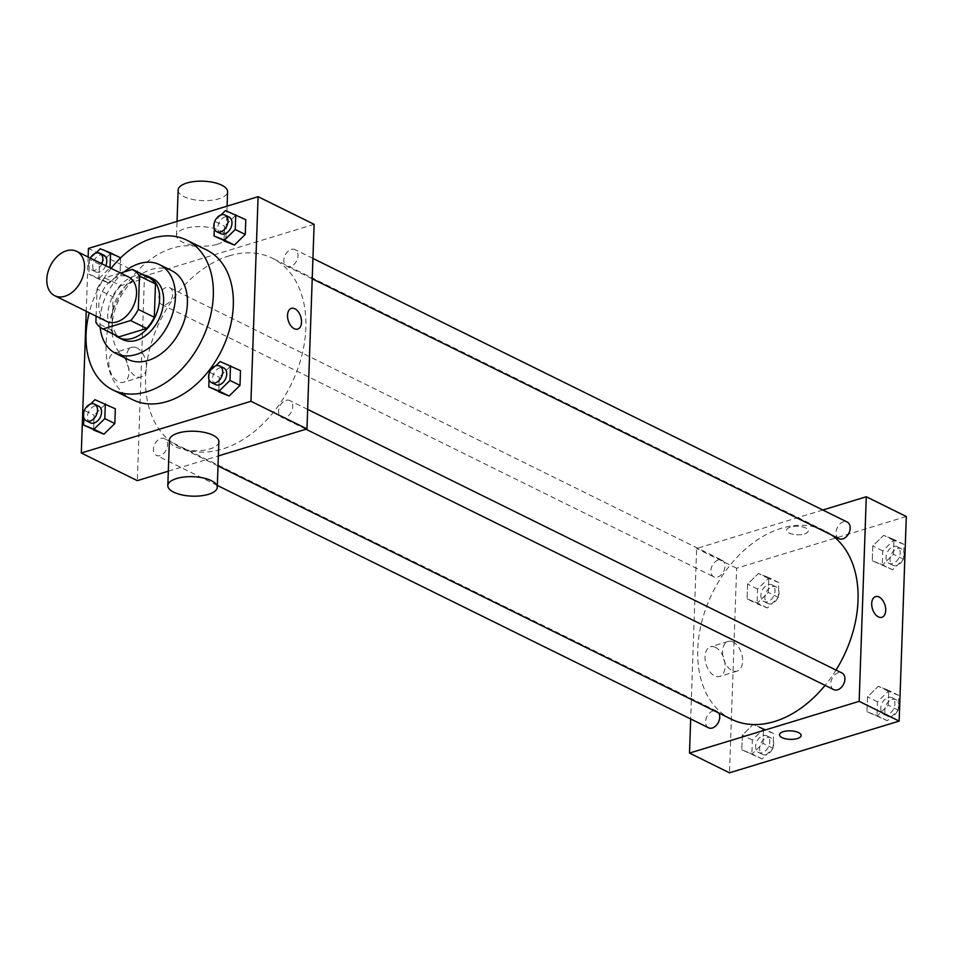 <?xml version="1.0" encoding="UTF-8"?>
<svg xmlns="http://www.w3.org/2000/svg" width="954" height="954" viewBox="0 0 954 954"><rect width="100%" height="100%" fill="white"/><g stroke="black" fill="none" stroke-linecap="round" stroke-linejoin="round"><path stroke-width="0.72" stroke-dasharray="4.77 3.58" d="M106.729 321.379A24.744 17.136 116.3 0 1 99.836 298.232A24.744 17.136 116.3 0 1 118.475 276.457A24.744 17.136 116.3 0 1 128.623 276.994M118.964 336.869A33.223 23.015 116.3 0 1 111.892 330.227L113.061 296.873L97.058 288.979L96.104 316.132M120.55 273.011L104.749 277.829A33.223 23.015 116.3 0 0 97.058 288.979M148.407 277.292L120.753 285.723L104.749 277.829M113.061 296.873A33.223 23.015 116.3 0 1 120.753 285.723M143.851 275.05A34.022 23.564 -63.7 0 0 112.56 296.658A34.022 23.564 -63.7 0 0 114.456 334.651M122.637 339.564A34.022 23.564 116.3 0 1 113.144 307.748A34.022 23.564 116.3 0 1 138.783 277.805A34.022 23.564 116.3 0 1 152.735 278.544M111.892 330.227L95.889 322.333M124.151 271.914A49.477 34.272 -63.7 0 0 100.17 327.222M171.589 270.602A49.477 34.272 -63.7 0 0 118.952 299.818A49.477 34.272 -63.7 0 0 127.8 359.36M111.105 268.348A83.499 57.836 -63.7 0 0 89.211 312.733M132.749 399.738A83.499 57.836 116.3 0 1 109.471 321.617A83.499 57.836 116.3 0 1 172.376 248.135A83.499 57.836 116.3 0 1 206.648 249.972M220.159 361.542L240.503 370.629L230.164 366.479L219.301 377.092L218.788 391.856L219.301 377.092L209.296 372.155M94.995 399.702L115.339 408.789L104.988 404.639L94.136 415.252L93.611 430.015L94.136 415.252L84.131 410.315M88.138 257.02L86.242 311.266M225.43 210.595L245.774 219.682L235.435 215.532L224.572 226.146L224.059 240.921L224.572 226.146L214.567 221.209M109.233 283.231L120.097 272.605L120.609 257.842L110.259 253.692L99.407 264.306L98.882 279.081L109.233 283.231L120.097 272.605L120.609 257.842L110.259 253.692L99.407 264.306L98.882 279.081L109.233 283.231L99.228 278.294L109.972 267.8M229.091 255.875A105.155 72.826 116.3 0 1 272.236 258.188A105.155 72.826 116.3 0 1 291.018 384.712A105.155 72.826 116.3 0 1 179.185 446.782A105.155 72.826 116.3 0 1 149.873 348.425A105.155 72.826 116.3 0 1 229.091 255.875M168.321 471.193L218.371 455.94M314.116 224.333L144.459 276.052L137.316 480.649M160.797 438.518A9.278 6.428 116.3 0 1 164.601 438.721A9.278 6.428 116.3 0 1 166.258 449.883A9.278 6.428 116.3 0 1 156.384 455.356A9.278 6.428 116.3 0 1 153.809 446.687A9.278 6.428 116.3 0 1 160.797 438.518M285.962 400.358A9.278 6.428 116.3 0 1 289.766 400.561A9.278 6.428 116.3 0 1 291.423 411.723A9.278 6.428 116.3 0 1 281.561 417.196A9.278 6.428 116.3 0 1 278.973 408.515A9.278 6.428 116.3 0 1 285.962 400.358M291.232 249.411A9.278 6.428 116.3 0 1 295.036 249.614A9.278 6.428 116.3 0 1 296.694 260.776A9.278 6.428 116.3 0 1 286.832 266.261A9.278 6.428 116.3 0 1 284.244 257.58A9.278 6.428 116.3 0 1 291.232 249.411M165.471 304.624A9.278 6.428 -63.7 0 0 172.459 296.455A9.278 6.428 -63.7 0 0 169.872 287.774A9.278 6.428 -63.7 0 0 159.998 293.26A9.278 6.428 -63.7 0 0 161.655 304.421A9.278 6.428 -63.7 0 0 165.471 304.624M144.459 276.052L88.436 248.422M119.381 353.242A15.514 9.385 73 0 0 114.361 352.658A15.514 9.385 73 0 0 109.913 370.224A15.514 9.385 73 0 0 123.4 382.327A15.514 9.385 73 0 0 128.707 368.638A15.514 9.385 73 0 0 119.381 353.242M218.86 441.833A24.744 9.731 2 0 1 193.793 450.693A24.744 9.731 2 0 1 169.407 440.104M217.285 244.272A24.744 9.731 -178 0 0 226.003 237.236A24.744 9.731 -178 0 0 201.616 226.647A24.744 9.731 -178 0 0 176.55 235.507A24.744 9.731 -178 0 0 190.74 244.88A24.744 9.731 -178 0 0 217.285 244.272M178.136 190.049A24.744 9.731 -178 0 0 192.326 199.41A24.744 9.731 -178 0 0 218.871 198.814A24.744 9.731 -178 0 0 227.589 191.778M136.911 347.9A15.514 9.385 73 0 0 131.89 347.316A15.514 9.385 73 0 0 127.442 364.881A15.514 9.385 73 0 0 140.93 376.985A15.514 9.385 73 0 0 146.236 363.295A15.514 9.385 73 0 0 136.911 347.9M297.696 329.082L297.696 329.082A10.828 6.547 -107 0 1 288.275 320.639A10.828 6.547 -107 0 1 291.375 308.38L291.375 308.38M731.36 719.221A105.155 72.826 116.3 0 1 702.037 620.851A105.155 72.826 116.3 0 1 781.266 528.301A105.155 72.826 116.3 0 1 824.411 530.615A105.155 72.826 116.3 0 1 832.007 535.23M836.014 670.066A105.155 72.826 116.3 0 1 825.091 685.366M717.646 577.051A9.278 6.428 -63.7 0 0 724.635 568.882A9.278 6.428 -63.7 0 0 722.047 560.213A9.278 6.428 -63.7 0 0 712.173 565.686A9.278 6.428 -63.7 0 0 713.83 576.848A9.278 6.428 -63.7 0 0 717.646 577.051M833.736 689.635A9.278 6.428 116.3 0 1 831.149 680.953A9.278 6.428 116.3 0 1 838.137 672.785A9.278 6.428 116.3 0 1 841.941 672.987M839.007 538.688A9.278 6.428 116.3 0 1 836.419 530.007A9.278 6.428 116.3 0 1 843.408 521.838A9.278 6.428 116.3 0 1 847.212 522.053M708.56 727.795A9.278 6.428 116.3 0 1 705.972 719.113A9.278 6.428 116.3 0 1 712.96 710.945A9.278 6.428 116.3 0 1 716.776 711.147A9.278 6.428 116.3 0 1 718.744 712.984M822.825 510.008L696.635 548.49L690.684 718.97M741.818 749.832L752.169 753.982L763.021 743.357L763.546 728.594L753.195 724.444L742.331 735.057L741.818 749.832L752.169 753.982L763.021 743.357L763.546 728.594L753.195 724.444L742.331 735.057L741.818 749.832L762.163 758.907L773.026 748.294L773.551 733.531L763.2 729.381L752.336 739.994L751.824 754.757M872.254 560.725L882.605 564.875L893.469 554.262L893.981 539.499L883.631 535.349L872.779 545.962L872.254 560.725L882.605 564.875L893.469 554.262L893.981 539.499L883.631 535.349L872.779 545.962L872.254 560.725L892.61 569.812L903.474 559.199L903.987 544.424L893.636 540.274L882.772 550.899L882.259 565.662M906.3 516.508L736.643 568.226L729.5 772.812M866.983 711.66L877.334 715.81L888.198 705.197L888.711 690.434L878.36 686.284L867.508 696.897L866.983 711.66L877.334 715.81L888.198 705.197L888.711 690.434L878.36 686.284L867.508 696.897L866.983 711.66L887.339 720.747L898.203 710.134L898.716 695.371L888.365 691.221L877.501 701.834L876.988 716.597M747.089 598.885L757.44 603.035L768.292 592.422L768.817 577.659L758.466 573.509L747.602 584.122L747.089 598.885L757.44 603.035L768.292 592.422L768.817 577.659L758.466 573.509L747.602 584.122L747.089 598.885L757.094 603.822L767.433 607.972L778.297 597.359L778.822 582.596L768.471 578.446L757.607 589.059L757.094 603.822M736.643 568.226L696.635 548.49M715.56 647.384A15.514 9.385 73 0 0 710.539 646.8A15.514 9.385 73 0 0 706.091 664.378A15.514 9.385 73 0 0 719.59 676.481A15.514 9.385 73 0 0 724.897 662.78A15.514 9.385 73 0 0 715.56 647.384M804.472 533.978A10.828 4.257 -178 0 0 808.288 530.901A10.828 4.257 -178 0 0 797.616 526.262A10.828 4.257 -178 0 0 786.645 530.138A10.828 4.257 -178 0 0 792.857 534.24A10.828 4.257 -178 0 0 804.472 533.978A10.828 4.257 -178 0 0 808.276 530.901A10.828 4.257 -178 0 0 797.616 526.274A10.828 4.257 -178 0 0 786.645 530.15A10.828 4.257 -178 0 0 792.857 534.24A10.828 4.257 -178 0 0 804.472 533.978M779.501 734.723L779.501 734.735A10.828 4.257 2 0 1 779.501 734.723A10.828 4.257 2 0 1 783.317 731.646A10.828 4.257 2 0 1 794.932 731.384A10.828 4.257 2 0 1 801.133 735.486L801.133 735.486M733.101 642.042A15.514 9.385 73 0 0 728.069 641.458A15.514 9.385 73 0 0 723.621 659.035A15.514 9.385 73 0 0 737.12 671.127A15.514 9.385 73 0 0 742.427 657.437A15.514 9.385 73 0 0 733.101 642.042M881.878 617.31L881.878 617.31A10.828 6.547 -107 0 1 872.457 608.867A10.828 6.547 -107 0 1 875.557 596.596L875.569 596.596M768.256 584.683A9.278 6.428 116.3 0 1 772.06 584.885A9.278 6.428 116.3 0 1 773.718 596.047A9.278 6.428 116.3 0 1 763.844 601.521A9.278 6.428 116.3 0 1 761.268 592.851A9.278 6.428 116.3 0 1 768.256 584.683M767.433 607.972L757.44 603.035M778.297 597.359L768.292 592.422M778.822 582.596L768.817 577.659M768.471 578.446L758.466 573.509M757.607 589.059L747.602 584.122M772.251 586.65A9.278 6.428 116.3 0 1 776.055 586.865A9.278 6.428 116.3 0 1 777.713 598.027A9.278 6.428 116.3 0 1 767.851 603.5A9.278 6.428 116.3 0 1 765.263 594.819A9.278 6.428 116.3 0 1 772.251 586.65M762.985 735.617A9.278 6.428 116.3 0 1 766.789 735.832A9.278 6.428 116.3 0 1 768.447 746.994A9.278 6.428 116.3 0 1 758.573 752.467A9.278 6.428 116.3 0 1 755.997 743.786A9.278 6.428 116.3 0 1 762.985 735.617M762.163 758.907L752.169 753.982M773.026 748.294L763.021 743.357M773.551 733.531L763.546 728.594M763.2 729.381L753.195 724.444M752.336 739.994L742.331 735.057M766.98 737.597A9.278 6.428 116.3 0 1 770.784 737.8A9.278 6.428 116.3 0 1 772.442 748.962A9.278 6.428 116.3 0 1 762.58 754.447A9.278 6.428 116.3 0 1 759.992 745.766A9.278 6.428 116.3 0 1 766.98 737.597M893.421 546.523A9.278 6.428 116.3 0 1 897.225 546.725A9.278 6.428 116.3 0 1 898.883 557.887A9.278 6.428 116.3 0 1 889.021 563.361A9.278 6.428 116.3 0 1 886.433 554.679A9.278 6.428 116.3 0 1 893.421 546.523M892.61 569.812L882.605 564.875M903.474 559.199L893.469 554.262M903.987 544.424L893.981 539.499M893.636 540.274L883.631 535.349M882.772 550.899L872.779 545.962M897.416 548.49A9.278 6.428 116.3 0 1 901.232 548.693A9.278 6.428 116.3 0 1 902.889 559.867A9.278 6.428 116.3 0 1 893.016 565.34A9.278 6.428 116.3 0 1 890.428 556.659A9.278 6.428 116.3 0 1 897.416 548.49M888.15 697.457A9.278 6.428 116.3 0 1 891.954 697.66A9.278 6.428 116.3 0 1 893.612 708.834A9.278 6.428 116.3 0 1 883.75 714.307A9.278 6.428 116.3 0 1 881.162 705.626A9.278 6.428 116.3 0 1 888.15 697.457M887.339 720.747L877.334 715.81M898.203 710.134L888.198 705.197M898.716 695.371L888.711 690.434M888.365 691.221L878.36 686.284M877.501 701.834L867.508 696.897M892.145 699.437A9.278 6.428 116.3 0 1 895.961 699.64A9.278 6.428 116.3 0 1 897.619 710.802A9.278 6.428 116.3 0 1 887.745 716.275A9.278 6.428 116.3 0 1 885.157 707.606A9.278 6.428 116.3 0 1 892.145 699.437M95.829 253.096L89.402 259.381L88.889 274.144L99.228 278.294M105.799 265.737A9.278 6.428 116.3 0 1 95.638 271.842A9.278 6.428 116.3 0 1 93.051 263.173A9.278 6.428 116.3 0 1 100.039 255.004A9.278 6.428 116.3 0 1 103.855 255.207M120.097 272.605L111.201 268.229M110.259 253.692L100.265 248.755M99.407 264.306L89.402 259.381M98.882 279.081L88.889 274.144M101.804 263.757A9.278 6.428 116.3 0 1 91.644 269.875A9.278 6.428 116.3 0 1 90.308 258.093M90.558 404.043L84.62 409.838M84.107 411.091L83.869 417.852M90.368 422.789A9.278 6.428 116.3 0 1 87.78 414.108A9.278 6.428 116.3 0 1 94.768 405.939A9.278 6.428 116.3 0 1 98.584 406.142M104.988 404.639L94.136 415.252M220.994 214.936L215.055 220.732M214.543 221.984L214.304 228.745M220.803 233.682A9.278 6.428 116.3 0 1 218.216 225.001A9.278 6.428 116.3 0 1 225.216 216.844A9.278 6.428 116.3 0 1 229.02 217.047M235.435 215.532L224.572 226.146M215.723 365.883L209.785 371.678M209.272 372.931L209.033 379.692M215.532 384.629A9.278 6.428 116.3 0 1 212.945 375.948A9.278 6.428 116.3 0 1 219.945 367.779A9.278 6.428 116.3 0 1 223.749 367.982M230.164 366.479L219.301 377.092M226.003 237.236L227.088 206.147M176.55 235.507L177.039 221.411M131.89 347.316L114.361 352.658M140.93 376.985L123.4 382.327M824.411 530.615L272.236 258.188M218.013 465.946L179.185 446.782M161.655 304.421L713.83 576.848M169.872 287.774L722.047 560.213M307.653 409.385L289.766 400.561M305.948 429.228L281.561 417.196M312.924 258.439L295.036 249.614M312.208 278.783L286.832 266.261M716.776 711.147L164.601 438.721M217.333 485.431L156.384 455.356M728.069 641.458L710.539 646.8M737.12 671.127L719.59 676.481M776.055 586.865L772.06 584.885M767.851 603.5L763.844 601.521M770.784 737.8L766.789 735.832M762.58 754.447L758.573 752.467M901.232 548.693L897.225 546.725M893.016 565.34L889.021 563.361M895.961 699.64L891.954 697.66M887.745 716.275L883.75 714.307M95.638 271.842L91.644 269.875"/><path stroke-width="1.43" d="M66.458 250.795A24.744 17.136 116.3 0 1 76.606 251.331A24.744 17.136 116.3 0 1 81.03 281.108A24.744 17.136 116.3 0 1 54.712 295.716A24.744 17.136 116.3 0 1 47.819 272.57A24.744 17.136 116.3 0 1 66.458 250.795M76.606 251.331L128.623 276.994A24.744 17.136 116.3 0 1 133.047 306.771A24.744 17.136 116.3 0 1 106.729 321.379L54.712 295.716M96.104 316.132L95.889 322.333A33.223 23.015 116.3 0 0 102.96 328.975L130.615 320.544A33.223 23.015 116.3 0 0 138.306 309.394L139.475 276.052A33.223 23.015 116.3 0 0 132.403 269.398L120.55 273.011M138.306 309.394L154.309 317.288L155.478 283.946L139.475 276.052M155.478 283.946A33.223 23.015 116.3 0 0 148.407 277.292L132.403 269.398M154.309 317.288A33.223 23.015 116.3 0 1 146.618 328.438L130.615 320.544M102.96 328.975L118.964 336.869L146.618 328.438M114.456 334.651A34.022 23.564 -63.7 0 0 118.63 337.597A34.022 23.564 -63.7 0 0 145.08 330.788A34.022 23.564 -63.7 0 0 159.604 299.186A34.022 23.564 -63.7 0 0 148.741 276.577A34.022 23.564 -63.7 0 0 143.851 275.05M148.741 276.577L152.735 278.544A34.022 23.564 116.3 0 1 163.611 301.154A34.022 23.564 116.3 0 1 149.086 332.767A34.022 23.564 116.3 0 1 122.637 339.564L118.63 337.597M100.17 327.222A49.477 34.272 -63.7 0 0 115.792 353.433A49.477 34.272 -63.7 0 0 154.262 343.547A49.477 34.272 -63.7 0 0 175.393 297.565A49.477 34.272 -63.7 0 0 159.58 264.687A49.477 34.272 -63.7 0 0 124.151 271.914M115.792 353.433L127.8 359.36A49.477 34.272 -63.7 0 0 166.27 349.462A49.477 34.272 -63.7 0 0 187.389 303.491A49.477 34.272 -63.7 0 0 171.589 270.602L159.58 264.687M89.211 312.733A83.499 57.836 -63.7 0 0 112.739 389.864A83.499 57.836 -63.7 0 0 177.671 373.169A83.499 57.836 -63.7 0 0 213.314 295.585A83.499 57.836 -63.7 0 0 186.638 240.098A83.499 57.836 -63.7 0 0 111.105 268.348M186.638 240.098L206.648 249.972A83.499 57.836 116.3 0 1 233.313 305.459A83.499 57.836 116.3 0 1 197.669 383.043A83.499 57.836 116.3 0 1 132.749 399.738L112.739 389.864M209.033 379.692L208.783 386.919L229.127 396.005L239.991 385.392L240.503 370.629L220.159 361.542L215.723 365.883M83.869 417.852L83.618 425.079L103.962 434.165L114.826 423.552L115.339 408.789L94.995 399.702L90.558 404.043M86.242 311.266L81.293 453.007L250.95 401.288L258.093 196.691L88.436 248.422L88.138 257.02M214.304 228.745L214.054 235.984L234.398 245.059L245.261 234.445L245.774 219.682L225.43 210.595L220.994 214.936M218.371 455.94L306.973 428.918L314.116 224.333L258.093 196.691M306.973 428.918L250.95 401.288M291.375 308.38A10.828 6.547 -107 0 1 294.881 308.786A10.828 6.547 -107 0 1 301.392 319.53A10.828 6.547 -107 0 1 297.696 329.082A10.828 6.547 -107 0 1 288.275 320.639A10.828 6.547 -107 0 1 291.375 308.38A10.828 6.547 -107 0 1 294.881 308.786A10.828 6.547 -107 0 1 301.392 319.53A10.828 6.547 -107 0 1 297.696 329.082M81.293 453.007L137.316 480.649L168.321 471.193M167.821 485.562L169.407 440.104A24.744 9.731 2 0 1 178.124 433.068A24.744 9.731 2 0 1 204.669 432.46A24.744 9.731 2 0 1 218.86 441.833L217.273 487.291A24.744 9.731 2 0 1 192.207 496.152A24.744 9.731 2 0 1 167.821 485.562A24.744 9.731 2 0 1 176.538 478.538A24.744 9.731 2 0 1 203.083 477.93A24.744 9.731 2 0 1 217.273 487.291M227.088 206.147L227.589 191.778A24.744 9.731 -178 0 0 203.202 181.188A24.744 9.731 -178 0 0 178.136 190.049L177.039 221.411M832.007 535.23A105.155 72.826 116.3 0 1 836.014 670.066M825.091 685.366A105.155 72.826 116.3 0 1 731.36 719.221L218.013 465.946M307.653 409.385L841.941 672.987A9.278 6.428 116.3 0 1 843.598 684.149A9.278 6.428 116.3 0 1 833.736 689.635L305.948 429.228M312.924 258.439L847.212 522.053A9.278 6.428 116.3 0 1 848.869 533.214A9.278 6.428 116.3 0 1 839.007 538.688L312.208 278.783M718.744 712.984A9.278 6.428 116.3 0 1 717.468 723.955A9.278 6.428 116.3 0 1 708.56 727.795L217.333 485.431M690.684 718.97L689.492 753.076L859.149 701.345L866.292 496.76L822.825 510.008M689.492 753.076L729.5 772.812L899.157 721.093L859.149 701.345M899.157 721.093L906.3 516.508L866.292 496.76M875.557 596.596A10.828 6.547 -107 0 1 879.063 597.013A10.828 6.547 -107 0 1 885.574 607.758A10.828 6.547 -107 0 1 881.878 617.31A10.828 6.547 -107 0 1 872.457 608.867A10.828 6.547 -107 0 1 875.569 596.596A10.828 6.547 -107 0 1 879.063 597.013A10.828 6.547 -107 0 1 885.574 607.758A10.828 6.547 -107 0 1 881.878 617.31M783.317 731.658A10.828 4.257 2 0 1 794.932 731.396A10.828 4.257 2 0 1 801.133 735.486A10.828 4.257 2 0 1 790.174 739.362A10.828 4.257 2 0 1 779.501 734.735A10.828 4.257 2 0 1 783.317 731.658M801.133 735.486A10.828 4.257 2 0 1 790.174 739.362A10.828 4.257 2 0 1 779.501 734.735M109.972 267.8L110.604 252.905L100.265 248.755L95.829 253.096M90.308 258.093A9.278 6.428 116.3 0 1 96.044 253.025A9.278 6.428 116.3 0 1 99.848 253.227L103.855 255.207A9.278 6.428 116.3 0 1 105.799 265.737M111.201 268.229L110.092 267.68M120.609 257.842L110.604 252.905M99.848 253.227A9.278 6.428 116.3 0 1 101.804 263.757M83.618 425.079L93.957 429.228L104.821 418.615L105.334 403.852M84.62 409.838L84.107 411.091M94.577 404.174L98.584 406.142A9.278 6.428 116.3 0 1 100.242 417.315A9.278 6.428 116.3 0 1 90.368 422.789L86.373 420.809A9.278 6.428 116.3 0 1 83.785 412.14A9.278 6.428 116.3 0 1 90.773 403.971A9.278 6.428 116.3 0 1 94.577 404.174A9.278 6.428 116.3 0 1 96.235 415.336A9.278 6.428 116.3 0 1 86.373 420.809M93.611 430.015L103.962 434.165L93.957 429.228M103.962 434.165L114.826 423.552L104.821 418.615M114.826 423.552L115.339 408.789M214.054 235.984L224.393 240.134L235.256 229.509L235.769 214.745M215.055 220.732L214.543 221.984M225.013 215.067L229.02 217.047A9.278 6.428 116.3 0 1 230.677 228.209A9.278 6.428 116.3 0 1 220.803 233.682L216.808 231.715A9.278 6.428 116.3 0 1 214.221 223.033A9.278 6.428 116.3 0 1 221.209 214.865A9.278 6.428 116.3 0 1 225.013 215.067A9.278 6.428 116.3 0 1 226.67 226.229A9.278 6.428 116.3 0 1 216.808 231.715M224.059 240.921L234.398 245.059L224.393 240.134M234.398 245.059L245.261 234.445L235.256 229.509M245.261 234.445L245.774 219.682M208.783 386.919L219.122 391.068L229.986 380.455L230.498 365.692M209.785 371.678L209.272 372.931M219.742 366.014L223.749 367.982A9.278 6.428 116.3 0 1 225.406 379.143A9.278 6.428 116.3 0 1 215.532 384.629L211.538 382.649A9.278 6.428 116.3 0 1 208.95 373.968A9.278 6.428 116.3 0 1 215.938 365.811A9.278 6.428 116.3 0 1 219.742 366.014A9.278 6.428 116.3 0 1 221.4 377.176A9.278 6.428 116.3 0 1 211.538 382.649M218.788 391.856L229.127 396.005L219.122 391.068M229.127 396.005L239.991 385.392L229.986 380.455M239.991 385.392L240.503 370.629"/></g></svg>
